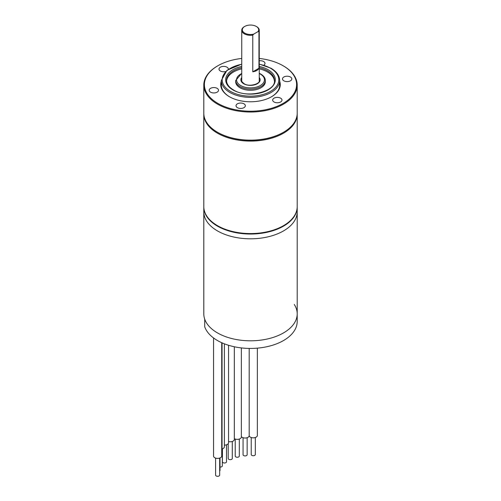 <?xml version="1.0" encoding="UTF-8"?>
<svg xmlns="http://www.w3.org/2000/svg" width="501" height="501" viewBox="0 0 501 501"><rect width="100%" height="100%" fill="white"/><g stroke="black" fill="none" stroke-linecap="round" stroke-linejoin="round"><path stroke-width="0.75" d="M203.801 206.838A46.699 26.96 0 0 0 203.801 207.076L203.801 211.842A46.699 26.96 0 0 0 217.478 230.911A46.699 26.96 180 0 1 203.801 211.842L203.801 313.845A46.699 26.96 0 0 0 217.478 332.908A46.699 26.96 0 0 0 268.373 338.751A46.699 26.96 0 0 0 297.199 313.845A46.699 26.96 0 0 0 294.281 304.464M208.36 218.693A43.781 25.275 180 0 1 207.877 217.616M293.123 217.616A43.781 25.275 180 0 1 292.64 218.693M217.478 230.911A46.699 26.96 0 0 0 268.373 236.754A46.699 26.96 0 0 0 297.199 211.842A46.699 26.96 180 0 1 268.373 236.754A46.699 26.96 180 0 1 217.478 230.911M279.232 228.331A30.793 17.779 0 0 0 279.013 228.005M221.987 228.005A30.793 17.779 0 0 0 221.768 228.331M203.801 207.076A46.699 26.96 0 0 0 217.478 226.145A46.699 26.96 0 0 0 268.373 231.988A46.699 26.96 0 0 0 297.199 207.076A46.699 26.96 0 0 0 297.199 206.838M249.191 435.607A4.089 2.361 0 0 0 250.381 437.148A4.089 2.361 0 0 0 254.834 437.655A4.089 2.361 0 0 0 257.357 435.475L257.357 348.139M255.316 437.517L255.316 454.545A2.042 1.177 180 0 1 254.051 455.634A2.042 1.177 180 0 1 251.828 455.378A2.042 1.177 180 0 1 251.226 454.545L251.226 437.517M241.357 436.603A4.089 2.361 0 0 0 242.215 437.335A4.089 2.361 0 0 0 246.667 437.843A4.089 2.361 0 0 0 249.191 435.663L249.191 348.42M247.15 437.711L247.15 454.733A2.042 1.177 180 0 1 245.885 455.822A2.042 1.177 180 0 1 243.661 455.566A2.042 1.177 180 0 1 243.06 454.733L243.06 437.711M234.336 438.651A4.089 2.361 0 0 0 234.38 438.676A4.089 2.361 0 0 0 238.833 439.189A4.089 2.361 0 0 0 241.357 437.01L241.357 347.907M239.315 439.051L239.315 456.073A2.042 1.177 180 0 1 238.05 457.162A2.042 1.177 180 0 1 235.827 456.906A2.042 1.177 180 0 1 235.226 456.073L235.226 439.051M228.556 441.569A4.089 2.361 0 0 0 234.336 439.421L234.336 346.767M232.289 441.462L232.289 458.49A2.042 1.177 180 0 1 231.03 459.58A2.042 1.177 180 0 1 228.8 459.323A2.042 1.177 180 0 1 228.205 458.49L228.205 443.717M228.556 345.27L228.556 442.759A4.089 2.361 180 0 1 224.373 445.12M222.425 448.821L222.425 461.822A2.042 1.177 0 0 0 223.026 462.655A2.042 1.177 0 0 0 225.25 462.911A2.042 1.177 0 0 0 226.508 461.822L226.508 444.8M222.049 342.853L222.049 451.338A4.089 2.361 180 0 1 221.724 452.259M219.676 471.04A2.042 1.177 0 0 0 220.008 470.401L220.008 457.97M221.724 342.703L221.724 456.048A4.089 2.361 180 0 1 219.2 458.227A4.089 2.361 180 0 1 214.747 457.72A4.089 2.361 180 0 1 213.551 456.048L213.551 337.956M215.593 458.096L215.593 475.117A2.042 1.177 0 0 0 216.188 475.95A2.042 1.177 0 0 0 218.417 476.207A2.042 1.177 0 0 0 219.676 475.117L219.676 458.096M224.373 343.818L224.373 446.811A4.089 2.361 180 0 1 222.049 448.94M220.008 467.045A2.042 1.177 0 0 0 222.331 465.88L222.331 448.858M297.199 313.845L297.199 321.467A46.699 26.96 180 0 1 255.109 348.301A46.699 26.96 180 0 1 204.709 326.771L204.709 319.143A46.699 26.96 0 0 0 255.109 340.674A46.699 26.96 0 0 0 297.199 313.845L297.199 207.076M259.255 58.442A46.117 26.628 180 0 1 283.109 65.756A46.117 26.628 180 0 1 283.109 103.406A46.117 26.628 180 0 1 217.891 103.406A46.117 26.628 180 0 1 217.891 65.756A46.117 26.628 180 0 1 241.745 58.442M217.891 65.756L217.478 65.994L217.891 65.756M279.69 81.193A29.772 17.191 180 0 1 271.555 96.737L271.555 96.737A29.772 17.191 180 0 1 229.445 96.737A29.772 17.191 180 0 1 221.31 81.193M280.635 98.165A4.672 2.699 0 0 0 275.544 97.582A4.672 2.699 0 0 0 272.663 100.075A4.672 2.699 0 0 0 274.028 101.979A4.672 2.699 0 0 0 279.12 102.561A4.672 2.699 0 0 0 282 100.075A4.672 2.699 0 0 0 280.635 98.165M285.939 76.309A4.672 2.699 0 0 0 282.483 78.914A4.672 2.699 0 0 0 288.357 81.519A4.672 2.699 0 0 0 291.82 78.914A4.672 2.699 0 0 0 285.939 76.309M263.839 65.199A4.672 2.699 0 0 0 264.829 64.122A4.672 2.699 0 0 0 264.991 63.42A4.672 2.699 0 0 0 259.255 60.796M228.324 69.295A4.672 2.699 0 0 0 228.337 69.094A4.672 2.699 0 0 0 226.972 67.184A4.672 2.699 0 0 0 221.88 66.602A4.672 2.699 0 0 0 219 69.094A4.672 2.699 0 0 0 220.365 70.998A4.672 2.699 0 0 0 225.544 71.562M215.061 92.854A4.672 2.699 0 0 0 218.517 90.249A4.672 2.699 0 0 0 212.643 87.65A4.672 2.699 0 0 0 209.18 90.249A4.672 2.699 0 0 0 215.061 92.854M245.189 106.437A4.672 2.699 0 0 0 245.352 105.742A4.672 2.699 0 0 0 241.288 103.068A4.672 2.699 0 0 0 236.171 105.041A4.672 2.699 0 0 0 236.009 105.742A4.672 2.699 0 0 0 240.067 108.416A4.672 2.699 0 0 0 245.189 106.437M271.342 96.856A29.19 16.852 0 0 0 279.42 82.797M221.58 82.797A29.19 16.852 0 0 0 229.658 96.856M283.109 65.756L283.522 65.994A46.699 26.96 180 0 1 297.199 85.057A46.699 26.96 180 0 1 283.522 104.12A46.699 26.96 180 0 1 232.627 109.969A46.699 26.96 180 0 1 203.801 85.057A46.699 26.96 180 0 1 217.478 65.994L217.478 65.994M297.199 85.057L297.199 113.182A46.699 26.96 180 0 1 283.522 132.245L283.522 132.245A46.699 26.96 180 0 1 217.478 132.245A46.699 26.96 180 0 1 203.801 113.182L203.801 85.057M283.109 132.483L283.522 132.245L283.109 132.483A46.117 26.628 180 0 1 217.891 132.483A46.117 26.628 0 0 0 283.315 132.364M265.33 80.529L265.33 81.719A14.83 8.561 180 0 1 256.174 89.629A14.83 8.561 180 0 1 240.017 87.775A14.83 8.561 180 0 1 235.67 81.719L235.67 80.529A14.83 8.561 0 0 0 240.017 86.585A14.83 8.561 0 0 0 256.174 88.439A14.83 8.561 0 0 0 265.33 80.529C265.305 78.05 263.802 75.895 260.802 74.079L259.255 73.296M274.41 81.112A23.935 13.815 0 0 0 267.421 71.95A23.935 13.815 0 0 0 259.255 68.862M241.745 68.862A23.935 13.815 0 0 0 226.59 81.112M258.954 68.261L252.78 71.825A8.755 5.054 0 0 0 256.694 70.522A8.755 5.054 0 0 0 258.954 68.261L258.954 31.557L258.009 31.626L253.719 34.106L252.78 35.126A8.755 5.054 180 0 1 241.745 30.248A8.755 5.054 180 0 1 244.306 26.672L244.72 26.434A8.173 4.716 0 0 0 243.73 32.415A8.173 4.716 0 0 0 253.719 34.106M258.009 31.626A8.173 4.716 0 0 0 256.28 26.434A8.173 4.716 0 0 0 244.72 26.434M252.78 71.825L252.78 35.126M256.28 26.434L256.694 26.672A8.755 5.054 180 0 1 259.255 30.248A8.755 5.054 180 0 1 258.954 31.557M297.199 114.134L297.199 206.6A46.699 26.96 180 0 1 283.522 225.663A46.699 26.96 180 0 1 217.478 225.663L217.478 225.663A46.699 26.96 180 0 1 203.801 206.6L203.801 114.134A46.699 26.96 0 0 0 217.478 133.197A46.699 26.96 0 0 0 268.373 139.04A46.699 26.96 0 0 0 297.199 114.134A46.699 26.96 0 0 0 297.193 113.658M203.807 113.658A46.699 26.96 0 0 0 203.801 114.134M217.891 225.901L217.478 225.663L217.891 225.901A46.117 26.628 180 0 0 283.109 225.901L283.522 225.663M241.745 73.547A13.953 8.054 0 0 0 240.637 85.508A13.953 8.054 0 0 0 260.363 85.508A13.953 8.054 0 0 0 260.363 74.117A13.953 8.054 0 0 0 259.255 73.547M259.255 77.498A9.632 5.561 180 0 1 255.998 84.381A9.632 5.561 180 0 1 243.686 83.748A9.632 5.561 180 0 1 241.745 77.498M259.255 67.673A23.935 13.815 180 0 1 267.421 70.76A23.935 13.815 180 0 1 274.435 80.529C276.245 91.276 247.35 99.079 233.397 89.898C228.819 87.093 226.546 83.968 226.565 80.529A23.935 13.815 180 0 1 241.745 67.673M259.255 66.414A24.812 14.322 180 0 1 268.041 69.689A24.812 14.322 180 0 1 268.041 89.942A24.812 14.322 180 0 1 232.959 89.942A24.812 14.322 180 0 1 241.745 66.414M241.745 64.272A28.313 16.345 0 0 0 230.479 91.376A28.313 16.345 0 0 0 270.521 91.376A28.313 16.345 0 0 0 270.521 68.255A28.313 16.345 0 0 0 259.255 64.272M241.745 64.097L226.947 70.322L221.31 80.529A29.19 16.852 0 0 0 229.859 92.447A29.19 16.852 0 0 0 261.672 96.098A29.19 16.852 0 0 0 279.69 80.529C279.571 75.72 276.665 71.612 270.96 68.211L259.255 64.097M206.719 216.457L206.719 215.981M294.281 216.457L294.281 215.981M256.337 233.491L256.337 233.829M244.663 233.491L244.663 233.829M217.891 132.483L217.478 132.245M241.745 73.296L235.67 80.529M279.69 85.057L279.69 80.529M221.31 85.057L221.31 80.529M259.255 80.529C260.652 83.454 249.63 87.424 244.125 83.705C242.096 82.045 241.3 80.987 241.745 80.529M241.745 82.133L241.745 30.248M259.255 82.133L259.255 30.248"/></g></svg>
